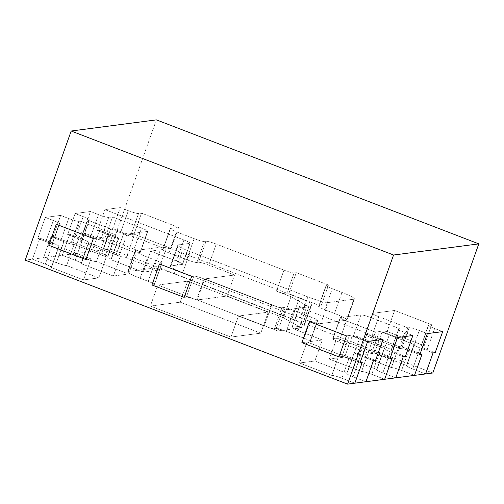 <?xml version="1.0" encoding="UTF-8"?>
<svg xmlns="http://www.w3.org/2000/svg" width="504" height="504" viewBox="0 0 504 504"><rect width="100%" height="100%" fill="white"/><g stroke="black" fill="none" stroke-linecap="round" stroke-linejoin="round"><path stroke-width="0.38" stroke-dasharray="2.52 1.89" d="M401.606 370.421A8.845 1.002 19.6 0 0 391.413 367.599L398.897 346.576A8.845 1.002 -160.4 0 1 409.091 349.398L421.987 354.356L409.091 349.398A8.845 1.002 -160.4 0 0 398.897 346.576L366.66 334.177L359.176 355.2L374.516 353.191L382.001 332.168L387.116 331.5L394.601 310.477L431.676 324.74L428.696 325.13A8.845 1.002 19.6 0 0 428.425 325.263A8.845 1.002 19.6 0 0 434.624 328.507L442.682 331.607L434.624 328.507A8.845 1.002 19.6 0 1 428.425 325.263A8.845 1.002 19.6 0 1 428.696 325.13L431.676 324.74L424.192 345.763L421.205 346.154A8.845 1.002 19.6 0 0 420.941 346.286A8.845 1.002 19.6 0 0 427.14 349.53L435.198 352.63L427.14 349.53L434.624 328.507L427.14 349.53A8.845 1.002 19.6 0 1 420.941 346.286L428.425 325.263L420.941 346.286A8.845 1.002 19.6 0 1 421.205 346.154L428.696 325.13L421.205 346.154L424.192 345.763L431.676 324.74L394.601 310.477L387.116 331.5L424.192 345.763L387.116 331.5L382.001 332.168L414.244 344.572L406.753 365.589A8.845 1.002 19.6 0 0 406.489 365.728A8.845 1.002 19.6 0 0 412.688 368.972L425.578 373.93L412.688 368.972A8.845 1.002 -160.4 0 1 406.489 365.728A8.845 1.002 -160.4 0 1 406.753 365.589L414.244 344.572A8.845 1.002 -160.4 0 0 413.973 344.704A8.845 1.002 -160.4 0 1 414.244 344.572L382.001 332.168L374.516 353.191L406.753 365.589L374.516 353.191L359.176 355.2L366.66 334.177L365.381 334.341L366.66 334.177L398.897 346.576L391.413 367.599L359.176 355.2L391.413 367.599A8.845 1.002 -160.4 0 1 401.606 370.421L409.091 349.398L401.606 370.421L414.502 375.379L401.606 370.421M372.865 313.318L394.601 310.477L372.865 313.318A8.845 1.002 -160.4 0 0 372.595 313.457A8.845 1.002 -160.4 0 1 372.865 313.318L365.381 334.341L372.865 313.318M420.172 347.949A8.845 1.002 -160.4 0 1 413.973 344.704A8.845 1.002 -160.4 0 0 420.172 347.949L433.068 352.907L420.172 347.949L412.688 368.972L420.172 347.949M378.794 316.701A8.845 1.002 -160.4 0 1 372.595 313.457A8.845 1.002 -160.4 0 0 378.794 316.701L407.812 327.858L378.794 316.701L371.309 337.724A8.845 1.002 -160.4 0 1 365.11 334.48A8.845 1.002 -160.4 0 1 365.381 334.341A8.845 1.002 -160.4 0 0 365.11 334.48L372.595 313.457L365.11 334.48A8.845 1.002 -160.4 0 0 371.309 337.724L378.794 316.701M409.091 327.695L407.812 327.858L400.327 348.881L371.309 337.724L400.327 348.881L407.812 327.858L409.091 327.695A8.845 1.002 19.6 0 1 419.284 330.511A8.845 1.002 19.6 0 0 409.091 327.695L401.606 348.711L400.327 348.881L401.606 348.711L409.091 327.695M427.342 333.616L419.284 330.511L427.342 333.616M419.857 354.633L411.793 351.534A8.845 1.002 19.6 0 0 401.606 348.711A8.845 1.002 19.6 0 1 411.793 351.534L419.284 330.511L411.793 351.534L419.857 354.633M392.156 358.256L379.26 353.298A8.845 1.002 -160.4 0 0 369.067 350.475L336.829 338.077L329.345 359.1L344.686 357.09L352.17 336.074L353.449 335.903A8.845 1.002 -160.4 0 1 363.642 338.726L392.654 349.883L400.144 328.86L398.866 329.03A8.845 1.002 19.6 0 0 398.595 329.162A8.845 1.002 19.6 0 0 404.794 332.407L412.852 335.506L404.794 332.407A8.845 1.002 19.6 0 1 398.595 329.162A8.845 1.002 19.6 0 1 398.866 329.03L400.144 328.86L371.127 317.703L400.144 328.86L392.654 349.883L391.375 350.053A8.845 1.002 19.6 0 0 391.104 350.185A8.845 1.002 19.6 0 0 397.31 353.43L405.367 356.53L397.31 353.43L404.794 332.407L397.31 353.43A8.845 1.002 19.6 0 1 391.104 350.185L398.595 329.162L391.104 350.185A8.845 1.002 19.6 0 1 391.375 350.053L398.866 329.03L391.375 350.053L392.654 349.883L363.642 338.726L371.127 317.703A8.845 1.002 -160.4 0 0 360.933 314.88A8.845 1.002 -160.4 0 1 371.127 317.703L363.642 338.726A8.845 1.002 -160.4 0 0 353.449 335.903L360.933 314.88L340.477 317.558L360.933 314.88L353.449 335.903L352.17 336.074L384.413 348.472L376.923 369.495A8.845 1.002 19.6 0 0 376.652 369.627A8.845 1.002 19.6 0 0 382.851 372.872L395.747 377.83L382.851 372.872A8.845 1.002 -160.4 0 1 376.652 369.627A8.845 1.002 -160.4 0 1 376.923 369.495L384.413 348.472A8.845 1.002 -160.4 0 0 384.142 348.604A8.845 1.002 -160.4 0 1 384.413 348.472L352.17 336.074L344.686 357.09L376.923 369.495L344.686 357.09L329.345 359.1L336.829 338.077L332.993 338.581L336.829 338.077L369.067 350.475A8.845 1.002 -160.4 0 1 379.26 353.298L392.156 358.256M384.672 379.279L371.776 374.321A8.845 1.002 19.6 0 0 361.582 371.498L369.067 350.475L361.582 371.498L329.345 359.1L361.582 371.498A8.845 1.002 -160.4 0 1 371.776 374.321L379.26 353.298L371.776 374.321L384.672 379.279M390.342 351.849A8.845 1.002 -160.4 0 1 384.142 348.604A8.845 1.002 -160.4 0 0 390.342 351.849L403.238 356.807L390.342 351.849L382.851 372.872L390.342 351.849M397.511 337.516L389.453 334.417A8.845 1.002 19.6 0 0 379.26 331.594L375.423 332.092L346.412 320.935A8.845 1.002 -160.4 0 1 340.213 317.69A8.845 1.002 -160.4 0 1 340.477 317.558A8.845 1.002 -160.4 0 0 340.213 317.69A8.845 1.002 -160.4 0 0 346.412 320.935L375.423 332.092L367.939 353.115L338.921 341.958A8.845 1.002 -160.4 0 1 332.722 338.713A8.845 1.002 -160.4 0 1 332.993 338.581L340.477 317.558L332.993 338.581A8.845 1.002 -160.4 0 0 332.722 338.713L340.213 317.69L332.722 338.713A8.845 1.002 -160.4 0 0 338.921 341.958L346.412 320.935L338.921 341.958L367.939 353.115L375.423 332.092L379.26 331.594A8.845 1.002 19.6 0 1 389.453 334.417L397.511 337.516M390.027 358.539L381.963 355.433A8.845 1.002 19.6 0 0 371.776 352.617L367.939 353.115L371.776 352.617L379.26 331.594L371.776 352.617A8.845 1.002 19.6 0 1 381.963 355.433L389.453 334.417L381.963 355.433L390.027 358.539M156.404 119.87L110.433 248.982L103.188 249.934L116.084 254.892A8.845 1.002 -160.4 0 0 126.271 257.714L158.514 270.113L165.999 249.089L171.114 248.422L178.599 227.398L141.523 213.142L138.537 213.532A8.845 1.002 -160.4 0 1 128.35 210.71L120.286 207.61L104.945 209.614L183.935 239.992A8.845 1.002 -160.4 0 1 190.134 243.237A8.845 1.002 -160.4 0 1 189.863 243.375L178.359 244.875A17.684 2.003 19.6 0 0 177.817 245.146A17.684 2.003 19.6 0 0 190.216 251.635L307.887 296.894A17.684 2.003 19.6 0 0 328.268 302.539L353.839 299.193A17.684 2.003 19.6 0 0 354.381 298.929A17.684 2.003 19.6 0 0 341.983 292.433L332.306 288.716A8.845 1.002 -160.4 0 1 326.107 285.472A8.845 1.002 -160.4 0 1 326.378 285.34L328.514 285.056L296.27 272.658L294.141 272.935A8.845 1.002 -160.4 0 1 283.947 270.119L216.248 244.075A8.845 1.002 19.6 0 0 206.054 241.258L204.353 241.479A8.845 1.002 -160.4 0 1 194.16 238.657L176.431 231.84A8.845 1.002 -160.4 0 1 170.232 228.596A8.845 1.002 -160.4 0 1 170.497 228.457L178.599 227.398L141.523 213.142L138.537 213.532A8.845 1.002 -160.4 0 1 128.35 210.71L120.286 207.61L104.945 209.614L183.935 239.992A8.845 1.002 -160.4 0 1 190.134 243.237A8.845 1.002 -160.4 0 1 189.863 243.375L178.359 244.875A17.684 2.003 19.6 0 0 177.817 245.146A17.684 2.003 19.6 0 0 190.216 251.635L307.887 296.894A17.684 2.003 19.6 0 0 328.268 302.539L353.839 299.193A17.684 2.003 19.6 0 0 354.381 298.929A17.684 2.003 19.6 0 0 341.983 292.433L332.306 288.716A8.845 1.002 -160.4 0 1 326.107 285.472A8.845 1.002 -160.4 0 1 326.378 285.34L328.514 285.056L296.27 272.658L294.141 272.935A8.845 1.002 -160.4 0 1 283.947 270.119L216.248 244.075A8.845 1.002 19.6 0 0 206.054 241.258L204.353 241.479A8.845 1.002 -160.4 0 1 194.16 238.657L176.431 231.84A8.845 1.002 -160.4 0 1 170.232 228.596A8.845 1.002 -160.4 0 1 170.497 228.457L178.599 227.398L171.114 248.422L134.039 234.165L141.523 213.142L134.039 234.165L131.053 234.555A8.845 1.002 -160.4 0 1 120.859 231.733L112.802 228.633L120.286 207.61L112.802 228.633L110.672 228.911L123.568 233.869A8.845 1.002 19.6 0 0 133.755 236.691L165.999 249.089L171.114 248.422L134.039 234.165L131.053 234.555A8.845 1.002 -160.4 0 1 120.859 231.733L112.802 228.633L110.672 228.911L123.568 233.869A8.845 1.002 19.6 0 0 133.755 236.691L165.999 249.089L158.514 270.113L126.271 257.714L133.755 236.691L126.271 257.714A8.845 1.002 -160.4 0 1 116.084 254.892L103.188 249.934L110.672 228.911L103.188 249.934L92.106 251.383L99.59 230.359L97.461 230.637L118.415 238.694A8.845 1.002 19.6 0 0 118.686 238.562A8.845 1.002 19.6 0 0 112.487 235.318L99.59 230.359L112.487 235.318A8.845 1.002 19.6 0 1 118.686 238.562A8.845 1.002 19.6 0 1 118.415 238.694L110.93 259.718L143.167 272.116L150.658 251.099L176.45 261.015A8.845 1.002 -160.4 0 1 182.65 264.26A8.845 1.002 -160.4 0 1 182.379 264.398L170.869 265.898A17.684 2.003 19.6 0 0 170.333 266.169A17.684 2.003 19.6 0 0 182.732 272.658L300.403 317.917A17.684 2.003 19.6 0 0 320.783 323.562L346.355 320.216A17.684 2.003 19.6 0 0 346.891 319.946A17.684 2.003 19.6 0 0 334.492 313.457L324.822 309.739A8.845 1.002 -160.4 0 1 318.623 306.495A8.845 1.002 -160.4 0 1 318.893 306.363L321.023 306.079L288.786 293.681L286.656 293.958A8.845 1.002 -160.4 0 1 276.463 291.136L283.947 270.119L276.463 291.136L290.972 296.717L276.463 291.136A8.845 1.002 -160.4 0 0 286.656 293.958L294.141 272.935L286.656 293.958L288.786 293.681L296.27 272.658L288.786 293.681L321.023 306.079L328.514 285.056L321.023 306.079L318.893 306.363L326.378 285.34L318.893 306.363A8.845 1.002 -160.4 0 0 318.623 306.495L326.107 285.472L318.623 306.495A8.845 1.002 -160.4 0 0 324.822 309.739L332.306 288.716L324.822 309.739L334.492 313.457L341.983 292.433L334.492 313.457A17.684 2.003 19.6 0 1 346.891 319.946L354.381 298.929L346.891 319.946A17.684 2.003 19.6 0 1 346.355 320.216L353.839 299.193L346.355 320.216L320.783 323.562L328.268 302.539L320.783 323.562A17.684 2.003 19.6 0 1 300.403 317.917L307.887 296.894L300.403 317.917L182.732 272.658L190.216 251.635L182.732 272.658A17.684 2.003 19.6 0 1 170.333 266.169L177.817 245.146L170.333 266.169A17.684 2.003 19.6 0 1 170.869 265.898L178.359 244.875L170.869 265.898L182.379 264.398L189.863 243.375L182.379 264.398A8.845 1.002 -160.4 0 0 182.65 264.26L190.134 243.237L182.65 264.26A8.845 1.002 -160.4 0 0 176.45 261.015L183.935 239.992L176.45 261.015L150.658 251.099L163.012 249.48L150.658 251.099L143.167 272.116L158.514 270.113L143.167 272.116L110.93 259.718L118.415 238.694L97.461 230.637L104.945 209.614L97.461 230.637L99.59 230.359L92.106 251.383L105.002 256.341A8.845 1.002 -160.4 0 1 111.201 259.585A8.845 1.002 -160.4 0 1 110.93 259.718A8.845 1.002 -160.4 0 0 111.201 259.585L118.686 238.562L111.201 259.585A8.845 1.002 -160.4 0 0 105.002 256.341L112.487 235.318L105.002 256.341L92.106 251.383L73.357 253.833L80.842 232.81L93.738 237.768L80.842 232.81L82.971 232.533L90.455 211.51L75.115 213.513L83.173 216.613A8.845 1.002 -160.4 0 1 89.372 219.857A8.845 1.002 -160.4 0 1 89.107 219.996L87.828 220.16L116.84 231.323A8.845 1.002 19.6 0 0 127.033 234.139L147.489 231.468A8.845 1.002 19.6 0 0 147.76 231.336A8.845 1.002 19.6 0 0 141.561 228.091L112.543 216.928L108.707 217.432A8.845 1.002 -160.4 0 1 98.519 214.609L90.455 211.51L82.971 232.533L80.842 232.81L73.357 253.833L62.275 255.282L69.76 234.259L67.63 234.536L75.115 213.513L83.173 216.613A8.845 1.002 -160.4 0 1 89.372 219.857A8.845 1.002 -160.4 0 1 89.107 219.996L87.828 220.16L116.84 231.323A8.845 1.002 19.6 0 0 127.033 234.139L147.489 231.468A8.845 1.002 19.6 0 0 147.76 231.336A8.845 1.002 19.6 0 0 141.561 228.091L112.543 216.928L108.707 217.432A8.845 1.002 -160.4 0 1 98.519 214.609L90.455 211.51L75.115 213.513L67.63 234.536L75.688 237.636A8.845 1.002 -160.4 0 1 81.887 240.881A8.845 1.002 -160.4 0 1 81.617 241.019L80.338 241.183L87.828 220.16L80.338 241.183L109.355 252.347A8.845 1.002 19.6 0 0 119.549 255.163L120.828 254.999L113.337 276.022L128.684 274.012L136.168 252.989L140.005 252.491A8.845 1.002 19.6 0 0 140.269 252.359A8.845 1.002 19.6 0 0 134.07 249.108L105.059 237.951L101.222 238.455A8.845 1.002 -160.4 0 1 91.029 235.633L82.971 232.533L91.029 235.633L98.519 214.609L91.029 235.633A8.845 1.002 -160.4 0 0 101.222 238.455L108.707 217.432L101.222 238.455L105.059 237.951L112.543 216.928L105.059 237.951L134.07 249.108L141.561 228.091L134.07 249.108A8.845 1.002 19.6 0 1 140.269 252.359L147.76 231.336L140.269 252.359A8.845 1.002 19.6 0 1 140.005 252.491L147.489 231.468L140.005 252.491L136.168 252.989L103.925 240.591A8.845 1.002 -160.4 0 1 93.738 237.768A8.845 1.002 -160.4 0 0 103.925 240.591L96.44 261.614A8.845 1.002 -160.4 0 1 86.253 258.791L73.357 253.833L86.253 258.791L93.738 237.768L86.253 258.791A8.845 1.002 -160.4 0 0 96.44 261.614L103.925 240.591L136.168 252.989L128.684 274.012L96.44 261.614L128.684 274.012L113.337 276.022L120.828 254.999L88.584 242.6L120.828 254.999L119.549 255.163L127.033 234.139L119.549 255.163A8.845 1.002 19.6 0 1 109.355 252.347L116.84 231.323L109.355 252.347L80.338 241.183L81.617 241.019L89.107 219.996L81.617 241.019A8.845 1.002 -160.4 0 0 81.887 240.881L89.372 219.857L81.887 240.881A8.845 1.002 -160.4 0 0 75.688 237.636L83.173 216.613L75.688 237.636L67.63 234.536L69.76 234.259L82.656 239.217A8.845 1.002 -160.4 0 1 88.855 242.462A8.845 1.002 -160.4 0 1 88.584 242.6L81.1 263.617L113.337 276.022L81.1 263.617L88.584 242.6A8.845 1.002 -160.4 0 0 88.855 242.462A8.845 1.002 -160.4 0 0 82.656 239.217L69.76 234.259L62.275 255.282L75.172 260.24A8.845 1.002 -160.4 0 1 81.371 263.485A8.845 1.002 -160.4 0 1 81.1 263.617A8.845 1.002 -160.4 0 0 81.371 263.485L88.855 242.462L81.371 263.485A8.845 1.002 -160.4 0 0 75.172 260.24L82.656 239.217L75.172 260.24L62.275 255.282L43.527 257.733L51.011 236.71L63.907 241.668L51.011 236.71L53.14 236.433L60.625 215.41L45.284 217.419L53.342 220.519A8.845 1.002 -160.4 0 1 59.541 223.763A8.845 1.002 -160.4 0 1 59.277 223.896L56.29 224.286L59.277 223.896A8.845 1.002 -160.4 0 0 59.541 223.763A8.845 1.002 -160.4 0 0 53.342 220.519L45.284 217.419L37.8 238.436L45.858 241.536A8.845 1.002 -160.4 0 1 52.057 244.787A8.845 1.002 -160.4 0 1 51.786 244.919L48.806 245.309L51.786 244.919L59.277 223.896L51.786 244.919A8.845 1.002 -160.4 0 0 52.057 244.787L59.541 223.763L52.057 244.787A8.845 1.002 -160.4 0 0 45.858 241.536L53.342 220.519L45.858 241.536L37.8 238.436L45.284 217.419L60.625 215.41L53.14 236.433L51.011 236.71L43.527 257.733L32.445 259.182L39.929 238.159L37.8 238.436L39.929 238.159L52.825 243.117A8.845 1.002 -160.4 0 1 59.025 246.368A8.845 1.002 -160.4 0 1 58.754 246.5L90.997 258.899L85.882 259.566L90.997 258.899L83.507 279.922L98.853 277.912L106.338 256.895L107.617 256.725A8.845 1.002 19.6 0 0 107.888 256.593A8.845 1.002 19.6 0 0 101.688 253.348L72.67 242.185L71.392 242.355A8.845 1.002 -160.4 0 1 61.198 239.532L53.14 236.433L61.198 239.532L68.689 218.509L60.625 215.41L68.689 218.509A8.845 1.002 -160.4 0 0 78.876 221.332A8.845 1.002 -160.4 0 1 68.689 218.509L61.198 239.532A8.845 1.002 -160.4 0 0 71.392 242.355L78.876 221.332L80.155 221.162L78.876 221.332L71.392 242.355L72.67 242.185L80.155 221.162L109.173 232.325L80.155 221.162L72.67 242.185L101.688 253.348L109.173 232.325A8.845 1.002 19.6 0 1 115.372 235.57A8.845 1.002 19.6 0 0 109.173 232.325L101.688 253.348A8.845 1.002 19.6 0 1 107.888 256.593L115.372 235.57A8.845 1.002 19.6 0 1 115.101 235.702A8.845 1.002 19.6 0 0 115.372 235.57L107.888 256.593A8.845 1.002 19.6 0 1 107.617 256.725L115.101 235.702L93.366 238.543L115.101 235.702L107.617 256.725L106.338 256.895L74.094 244.49A8.845 1.002 -160.4 0 1 63.907 241.668A8.845 1.002 -160.4 0 0 74.094 244.49L66.61 265.514A8.845 1.002 -160.4 0 1 56.423 262.691L43.527 257.733L56.423 262.691L63.907 241.668L56.423 262.691A8.845 1.002 -160.4 0 0 66.61 265.514L74.094 244.49L106.338 256.895L98.853 277.912L66.61 265.514L98.853 277.912L83.507 279.922L90.997 258.899L58.754 246.5L51.269 267.523L83.507 279.922L51.269 267.523L58.754 246.5A8.845 1.002 -160.4 0 0 59.025 246.368A8.845 1.002 -160.4 0 0 52.825 243.117L39.929 238.159L32.445 259.182L45.341 264.14A8.845 1.002 -160.4 0 1 51.54 267.385A8.845 1.002 -160.4 0 1 51.269 267.523A8.845 1.002 -160.4 0 0 51.54 267.385L59.025 246.368L51.54 267.385A8.845 1.002 -160.4 0 0 45.341 264.14L52.825 243.117L45.341 264.14L32.445 259.182L25.2 260.127M234.555 275.02L208.763 265.098A8.845 1.002 19.6 0 0 198.57 262.275L196.869 262.502A8.845 1.002 -160.4 0 1 186.675 259.68L168.941 252.857A8.845 1.002 -160.4 0 1 162.742 249.612A8.845 1.002 -160.4 0 1 163.012 249.48L170.497 228.457L163.012 249.48A8.845 1.002 -160.4 0 0 162.742 249.612L170.232 228.596L162.742 249.612A8.845 1.002 -160.4 0 0 168.941 252.857L176.431 231.84L168.941 252.857L186.675 259.68L194.16 238.657L186.675 259.68A8.845 1.002 -160.4 0 0 196.869 262.502L204.353 241.479L196.869 262.502L198.57 262.275L206.054 241.258L198.57 262.275A8.845 1.002 19.6 0 1 208.763 265.098L216.248 244.075L208.763 265.098L234.555 275.02L204.725 278.92L285.321 309.922L308.757 306.854L290.972 296.717L283.487 317.74L301.272 327.877L308.757 306.854L290.972 296.717L283.487 317.74L227.065 296.043L234.555 275.02L204.725 278.92L285.321 309.922L308.757 306.854L301.272 327.877L277.836 330.939L197.234 299.943L204.725 278.92L197.234 299.943L227.065 296.043L283.487 317.74L301.272 327.877L277.836 330.939L285.321 309.922L277.836 330.939L197.234 299.943L227.065 296.043L234.555 275.02M347.092 373.395A8.845 1.002 19.6 0 0 346.821 373.527A8.845 1.002 19.6 0 0 353.021 376.771L365.917 381.73L353.021 376.771A8.845 1.002 -160.4 0 1 346.821 373.527A8.845 1.002 -160.4 0 1 347.092 373.395L354.583 352.372L375.537 360.429L354.583 352.372A8.845 1.002 -160.4 0 0 354.312 352.504A8.845 1.002 -160.4 0 1 354.583 352.372L347.092 373.395L314.855 360.996L322.339 339.973L309.979 341.586A8.845 1.002 19.6 0 0 310.25 341.454A8.845 1.002 19.6 0 0 304.051 338.209L286.322 331.386A8.845 1.002 19.6 0 0 276.129 328.57L274.428 328.791A8.845 1.002 -160.4 0 1 264.235 325.968L238.442 316.052L268.273 312.146L187.677 281.15L157.847 285.05L196.535 299.93A8.845 1.002 19.6 0 0 186.341 297.108L184.212 297.385L186.341 297.108L193.826 276.085L191.696 276.362L193.826 276.085A8.845 1.002 19.6 0 1 204.019 278.907L271.719 304.945A8.845 1.002 -160.4 0 0 281.912 307.768A8.845 1.002 -160.4 0 1 271.719 304.945L204.019 278.907A8.845 1.002 19.6 0 0 193.826 276.085L186.341 297.108A8.845 1.002 19.6 0 1 196.535 299.93L204.019 278.907L196.535 299.93L157.847 285.05L150.362 306.073L230.958 337.069L238.442 316.052L268.273 312.146L187.677 281.15L157.847 285.05L150.362 306.073L180.193 302.173L187.677 281.15L180.193 302.173L150.362 306.073L230.958 337.069L260.788 333.169L268.273 312.146L260.788 333.169L180.193 302.173L260.788 333.169L230.958 337.069L238.442 316.052L264.235 325.968L271.719 304.945L264.235 325.968A8.845 1.002 -160.4 0 0 274.428 328.791L281.912 307.768L283.613 307.547L281.912 307.768L274.428 328.791L276.129 328.57L283.613 307.547A8.845 1.002 19.6 0 1 293.807 310.369A8.845 1.002 19.6 0 0 283.613 307.547L276.129 328.57A8.845 1.002 19.6 0 1 286.322 331.386L293.807 310.369L311.541 317.186L293.807 310.369L286.322 331.386L304.051 338.209L311.541 317.186A8.845 1.002 19.6 0 1 317.74 320.431A8.845 1.002 19.6 0 0 311.541 317.186L304.051 338.209A8.845 1.002 19.6 0 1 310.25 341.454L317.74 320.431A8.845 1.002 19.6 0 1 317.47 320.563A8.845 1.002 19.6 0 0 317.74 320.431L310.25 341.454A8.845 1.002 19.6 0 1 309.979 341.586L322.339 339.973L298.16 330.674L322.339 339.973L314.855 360.996L347.092 373.395M360.511 355.748A8.845 1.002 -160.4 0 1 354.312 352.504A8.845 1.002 -160.4 0 0 360.511 355.748L373.407 360.713L360.511 355.748L353.021 376.771L360.511 355.748M362.326 362.162L349.429 357.197A8.845 1.002 -160.4 0 0 339.236 354.375L306.999 341.977L299.515 363L314.855 360.996L299.515 363L306.999 341.977L301.883 342.644L306.999 341.977L339.236 354.375A8.845 1.002 -160.4 0 1 349.429 357.197L362.326 362.162M354.841 383.179L341.945 378.221A8.845 1.002 19.6 0 0 331.752 375.398L339.236 354.375L331.752 375.398L299.515 363L331.752 375.398A8.845 1.002 -160.4 0 1 341.945 378.221L349.429 357.197L341.945 378.221L354.841 383.179M309.368 321.621L317.47 320.563L309.368 321.621M305.644 309.651L383.021 339.406L305.644 309.651A8.845 1.002 19.6 0 1 299.445 306.407A8.845 1.002 19.6 0 0 305.644 309.651L298.16 330.674L305.644 309.651M159.459 263.964L161.589 263.687A8.845 1.002 19.6 0 0 161.86 263.554A8.845 1.002 19.6 0 0 155.66 260.31L147.596 257.21A17.684 2.003 -160.4 0 1 135.198 250.715A17.684 2.003 -160.4 0 1 135.74 250.45L161.311 247.105A17.684 2.003 -160.4 0 1 181.692 252.75L299.363 298.009A17.684 2.003 -160.4 0 1 311.762 304.498A17.684 2.003 -160.4 0 1 311.226 304.769L299.716 306.268A8.845 1.002 19.6 0 0 299.445 306.407A8.845 1.002 19.6 0 1 299.716 306.268L311.226 304.769A17.684 2.003 -160.4 0 0 311.762 304.498A17.684 2.003 -160.4 0 0 299.363 298.009L181.692 252.75A17.684 2.003 -160.4 0 0 161.311 247.105L135.74 250.45A17.684 2.003 -160.4 0 0 135.198 250.715A17.684 2.003 -160.4 0 0 147.596 257.21L155.66 260.31A8.845 1.002 19.6 0 1 161.86 263.554A8.845 1.002 19.6 0 1 161.589 263.687L159.459 263.964M151.969 284.987L154.104 284.71A8.845 1.002 19.6 0 0 154.375 284.577A8.845 1.002 19.6 0 0 148.176 281.333L140.112 278.227A17.684 2.003 -160.4 0 1 127.714 271.738A17.684 2.003 -160.4 0 1 128.255 271.473L153.827 268.128A17.684 2.003 -160.4 0 1 174.208 273.773L291.879 319.032A17.684 2.003 -160.4 0 1 304.277 325.521A17.684 2.003 -160.4 0 1 303.736 325.786L292.232 327.291A8.845 1.002 19.6 0 0 291.961 327.424A8.845 1.002 19.6 0 0 298.16 330.674A8.845 1.002 19.6 0 1 291.961 327.424L299.445 306.407L291.961 327.424A8.845 1.002 19.6 0 1 292.232 327.291L299.716 306.268L292.232 327.291L303.736 325.786L311.226 304.769L303.736 325.786A17.684 2.003 -160.4 0 0 304.277 325.521L311.762 304.498L304.277 325.521A17.684 2.003 -160.4 0 0 291.879 319.032L299.363 298.009L291.879 319.032L174.208 273.773L181.692 252.75L174.208 273.773A17.684 2.003 -160.4 0 0 153.827 268.128L161.311 247.105L153.827 268.128L128.255 271.473L135.74 250.45L128.255 271.473A17.684 2.003 -160.4 0 0 127.714 271.738L135.198 250.715L127.714 271.738A17.684 2.003 -160.4 0 0 140.112 278.227L147.596 257.21L140.112 278.227L148.176 281.333L155.66 260.31L148.176 281.333A8.845 1.002 19.6 0 1 154.375 284.577L161.86 263.554L154.375 284.577A8.845 1.002 19.6 0 1 154.104 284.71L161.589 263.687L154.104 284.71L151.969 284.987M349.429 335.494L346.443 335.885L349.429 335.494A8.845 1.002 19.6 0 1 359.623 338.316A8.845 1.002 19.6 0 0 349.429 335.494L341.945 356.517L338.959 356.908L341.945 356.517L349.429 335.494M352.132 359.339A8.845 1.002 19.6 0 0 341.945 356.517A8.845 1.002 19.6 0 1 352.132 359.339L359.623 338.316L367.681 341.416L359.623 338.316L352.132 359.339L360.196 362.439L352.132 359.339M110.433 248.982L432.823 372.985M116.084 254.892L123.568 233.869L116.084 254.892M120.859 231.733L128.35 210.71L120.859 231.733M131.053 234.555L138.537 213.532L131.053 234.555M309.979 341.586L317.47 320.563L309.979 341.586M406.489 365.728L413.973 344.704L406.489 365.728M376.652 369.627L384.142 348.604L376.652 369.627M346.821 373.527L354.312 352.504L346.821 373.527"/><path stroke-width="0.76" d="M425.578 373.93L433.068 352.907L435.198 352.63L433.068 352.907L425.578 373.93L414.502 375.379L421.987 354.356L419.857 354.633L427.342 333.616L442.682 331.607L435.198 352.63L442.682 331.607L427.342 333.616L419.857 354.633L421.987 354.356L414.502 375.379L395.747 377.83L403.238 356.807L405.367 356.53L403.238 356.807L395.747 377.83L384.672 379.279L392.156 358.256L390.027 358.539L397.511 337.516L412.852 335.506L405.367 356.53L412.852 335.506L397.511 337.516L390.027 358.539L392.156 358.256L384.672 379.279L365.917 381.73L373.407 360.713L375.537 360.429L373.407 360.713L365.917 381.73L354.841 383.179L362.326 362.162L360.196 362.439L367.681 341.416L383.021 339.406L367.681 341.416L360.196 362.439L362.326 362.162L354.841 383.179L347.596 384.13L25.2 260.127L71.177 131.015L156.404 119.87L478.8 243.873L432.823 372.985L425.578 373.93M85.882 259.566L93.366 238.543L56.29 224.286L48.806 245.309L56.29 224.286L93.366 238.543L85.882 259.566L48.806 245.309L85.882 259.566M375.537 360.429L383.021 339.406L375.537 360.429M301.883 342.644L309.368 321.621L346.443 335.885L309.368 321.621L301.883 342.644L338.959 356.908L346.443 335.885L338.959 356.908L301.883 342.644M184.212 297.385L191.696 276.362L159.459 263.964L151.969 284.987L159.459 263.964L191.696 276.362L184.212 297.385L151.969 284.987L184.212 297.385M478.8 243.873L393.567 255.018L347.596 384.13M393.567 255.018L71.177 131.015"/></g></svg>
